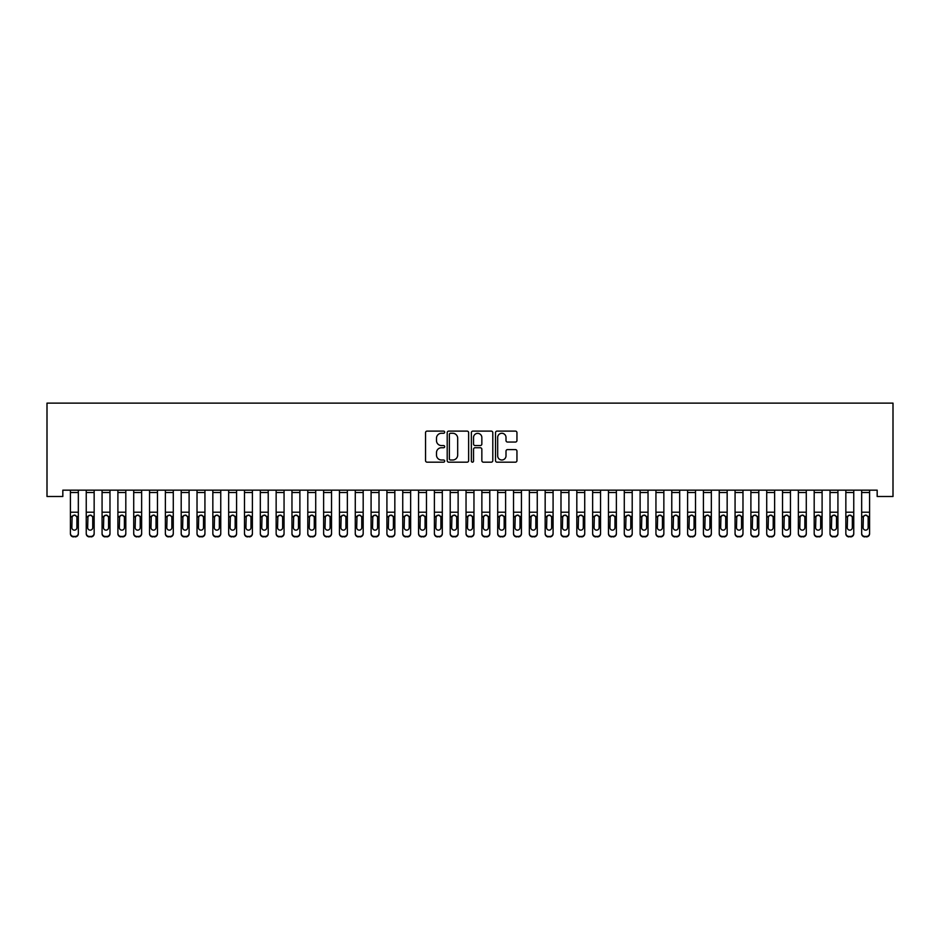 <?xml version="1.0" encoding="UTF-8"?>
<svg xmlns="http://www.w3.org/2000/svg" width="940" height="940" viewBox="0 0 940 940"><rect width="100%" height="100%" fill="white"/><g stroke="black" fill="none" stroke-linecap="round" stroke-linejoin="round"><path stroke-width="1.41" d="M444.679 432.2A1.093 1.093 0 0 0 443.598 431.108L427.089 431.108A1.551 1.551 0 0 0 425.538 432.659L425.538 460.623A1.551 1.551 0 0 0 427.089 462.174L443.598 462.174A1.093 1.093 0 0 0 444.679 461.094A1.093 1.093 0 0 0 443.598 460.001L441.459 460.001A4.97 4.97 0 0 1 436.489 455.031L436.489 452.704A4.97 4.97 0 0 1 441.459 447.734L443.598 447.734A1.093 1.093 0 0 0 444.679 446.641A1.093 1.093 0 0 0 443.598 445.56L441.459 445.56A4.97 4.97 0 0 1 436.489 440.59L436.489 438.252A4.97 4.97 0 0 1 441.459 433.281L443.598 433.281A1.093 1.093 0 0 0 444.679 432.2M515.39 442.059A1.551 1.551 0 0 0 516.953 440.507L516.953 432.659A1.551 1.551 0 0 0 515.39 431.108L497.072 431.108A1.551 1.551 0 0 0 495.509 432.659L495.509 460.623A1.551 1.551 0 0 0 497.072 462.174L515.39 462.174A1.551 1.551 0 0 0 516.953 460.623L516.953 451.141A1.551 1.551 0 0 0 515.39 449.59L507.553 449.59A1.551 1.551 0 0 0 506.002 451.141L506.002 455.841A4.16 4.16 0 0 1 501.843 460.001A4.16 4.16 0 0 1 497.683 455.841L497.683 437.441A4.16 4.16 0 0 1 501.843 433.281A4.16 4.16 0 0 1 506.002 437.441L506.002 440.507A1.551 1.551 0 0 0 507.553 442.059L515.39 442.059M877.173 490.163L62.827 490.163L62.827 496.496L47 496.496L47 403.119L893 403.119L893 496.496L877.173 496.496L877.173 490.163M468.637 432.659A1.551 1.551 0 0 0 467.086 431.108L448.756 431.108A1.551 1.551 0 0 0 447.205 432.659L447.205 460.623A1.551 1.551 0 0 0 448.756 462.174L467.086 462.174A1.551 1.551 0 0 0 468.637 460.623L468.637 432.659M472.914 431.108L491.244 431.108A1.551 1.551 0 0 1 492.795 432.659L492.795 460.623A1.551 1.551 0 0 1 491.244 462.174L483.395 462.174A1.551 1.551 0 0 1 481.844 460.623L481.844 449.285A1.551 1.551 0 0 0 480.293 447.734L475.088 447.734A1.551 1.551 0 0 0 473.537 449.285L473.537 461.094A1.093 1.093 0 0 1 472.444 462.174A1.093 1.093 0 0 1 471.363 461.094L471.363 432.659A1.551 1.551 0 0 1 472.914 431.108M450.471 433.281A1.093 1.093 0 0 0 449.379 434.374L449.379 458.908A1.093 1.093 0 0 0 450.471 460.001L452.716 460.001A4.97 4.97 0 0 0 457.686 455.031L457.686 438.252A4.97 4.97 0 0 0 452.716 433.281L450.471 433.281M481.844 437.511A4.16 4.16 0 0 0 477.685 433.363A4.16 4.16 0 0 0 473.537 437.511L473.537 443.997A1.551 1.551 0 0 0 475.088 445.56L480.293 445.56A1.551 1.551 0 0 0 481.844 443.997L481.844 437.511M70.418 490.163L70.418 533.274A3.161 3.149 -0 0 0 73.59 536.423L75.165 536.423A3.161 3.149 -0 0 0 78.337 533.274L78.337 533.732A3.161 3.149 180 0 1 75.165 536.881L75.165 536.423M76.904 527.622L76.904 517.587L76.904 527.622A2.526 2.515 180 0 1 74.377 530.137A2.526 2.515 180 0 0 76.904 527.622M71.84 528.069L71.84 527.622A2.526 2.515 180 0 0 74.377 530.137M73.062 515.414L71.84 517.353M75.694 515.414L74.377 515.049L76.633 516.424L76.904 517.587M78.337 490.163L78.337 533.732M73.59 536.423L75.165 536.881M73.59 536.881A3.161 3.149 180 0 1 70.418 533.732M70.418 516.424L72.122 516.424L71.84 527.622M72.122 516.424L74.377 515.049M86.245 516.882L86.245 533.274A3.161 3.149 -0 0 0 89.406 536.423L90.992 536.423A3.161 3.149 -0 0 0 94.153 533.274L94.153 533.732A3.161 3.149 180 0 1 90.992 536.881L90.992 536.423M92.731 527.622L92.731 517.587L92.731 527.622A2.526 2.515 180 0 1 90.205 530.137A2.526 2.515 180 0 0 92.731 527.622M87.667 528.069L87.667 527.622A2.526 2.515 180 0 0 90.205 530.137M88.877 515.414L87.667 517.353M91.521 515.414L90.205 515.049L92.449 516.424L92.731 517.587M102.072 516.882L102.072 533.274A3.161 3.149 -0 0 0 105.233 536.423L106.819 536.423A3.161 3.149 -0 0 0 109.98 533.274L109.98 533.732A3.161 3.149 180 0 1 106.819 536.881L106.819 536.423M108.558 527.622L108.558 517.587L108.558 527.622A2.526 2.515 180 0 1 106.032 530.137A2.526 2.515 180 0 0 108.558 527.622M103.494 528.069L103.494 527.622A2.526 2.515 180 0 0 106.032 530.137M104.704 515.414L103.494 517.353M107.348 515.414L106.032 515.049L108.276 516.424L108.558 517.587M94.153 490.163L94.153 533.732M86.245 490.163L86.245 533.274M89.406 536.423L90.992 536.881M89.406 536.881A3.161 3.149 180 0 1 86.245 533.732M86.245 516.424L87.949 516.424L87.667 527.622M87.949 516.424L90.205 515.049M109.98 490.163L109.98 533.732M102.072 490.163L102.072 533.274M105.233 536.423L106.819 536.881M105.233 536.881A3.161 3.149 180 0 1 102.072 533.732M102.072 516.424L103.776 516.424L103.494 527.622M103.776 516.424L106.032 515.049M117.9 516.882L117.9 533.274A3.161 3.149 -0 0 0 121.06 536.423L122.647 536.423A3.161 3.149 -0 0 0 125.807 533.274L125.807 533.732A3.161 3.149 180 0 1 122.647 536.881L122.647 536.423M124.386 527.622L124.386 517.587L124.386 527.622A2.526 2.515 180 0 1 121.848 530.137A2.526 2.515 180 0 0 124.386 527.622M119.321 528.069L119.321 527.622A2.526 2.515 180 0 0 121.848 530.137M120.532 515.414L119.321 517.353M123.175 515.414L121.848 515.049L124.104 516.424L124.386 517.587M133.715 516.882L133.715 533.274A3.161 3.149 -0 0 0 136.888 536.423L138.474 536.423A3.161 3.149 -0 0 0 141.635 533.274L141.635 533.732A3.161 3.149 180 0 1 138.474 536.881L138.474 536.423M140.213 527.622L140.213 517.587L140.213 527.622A2.526 2.515 180 0 1 137.675 530.137A2.526 2.515 180 0 0 140.213 527.622M135.149 528.069L135.149 527.622A2.526 2.515 180 0 0 137.675 530.137M136.359 515.414L135.149 517.353M139.002 515.414L137.675 515.049L139.931 516.424L140.213 517.587M125.807 490.163L125.807 533.732M117.9 490.163L117.9 533.274M121.06 536.423L122.647 536.881M121.06 536.881A3.161 3.149 180 0 1 117.9 533.732M117.9 516.424L119.603 516.424L119.321 527.622M119.603 516.424L121.848 515.049M141.635 490.163L141.635 533.732M133.715 490.163L133.715 533.274M136.888 536.423L138.474 536.881M136.888 536.881A3.161 3.149 180 0 1 133.715 533.732M133.715 516.424L135.431 516.424L135.149 527.622M135.431 516.424L137.675 515.049M149.542 516.882L149.542 533.274A3.161 3.149 -0 0 0 152.715 536.423L154.289 536.423A3.161 3.149 -0 0 0 157.462 533.274L157.462 533.732A3.161 3.149 180 0 1 154.289 536.881L154.289 536.423M156.028 527.622L156.028 517.587L156.028 527.622A2.526 2.515 180 0 1 153.502 530.137A2.526 2.515 180 0 0 156.028 527.622M150.964 528.069L150.964 527.622A2.526 2.515 180 0 0 153.502 530.137M152.186 515.414L150.964 517.353M154.818 515.414L153.502 515.049L155.758 516.424L156.028 517.587M157.462 490.163L157.462 533.732M149.542 490.163L149.542 533.274M152.715 536.423L154.289 536.881M152.715 536.881A3.161 3.149 180 0 1 149.542 533.732M149.542 516.424L151.246 516.424L150.964 527.622M151.246 516.424L153.502 515.049M165.37 516.882L165.37 533.274A3.161 3.149 -0 0 0 168.53 536.423L170.117 536.423A3.161 3.149 -0 0 0 173.277 533.274L173.277 533.732A3.161 3.149 180 0 1 170.117 536.881L170.117 536.423M171.856 527.622L171.856 517.587L171.856 527.622A2.526 2.515 180 0 1 169.329 530.137A2.526 2.515 180 0 0 171.856 527.622M166.791 528.069L166.791 527.622A2.526 2.515 180 0 0 169.329 530.137M168.001 515.414L166.791 517.353M170.645 515.414L169.329 515.049L171.574 516.424L171.856 517.587M173.277 490.163L173.277 533.732M165.37 490.163L165.37 533.274M168.53 536.423L170.117 536.881M168.53 536.881A3.161 3.149 180 0 1 165.37 533.732M165.37 516.424L167.073 516.424L166.791 527.622M167.073 516.424L169.329 515.049M181.197 516.882L181.197 533.274A3.161 3.149 -0 0 0 184.358 536.423L185.944 536.423A3.161 3.149 -0 0 0 189.105 533.274L189.105 533.732A3.161 3.149 180 0 1 185.944 536.881L185.944 536.423M187.683 527.622L187.683 517.587L187.683 527.622A2.526 2.515 180 0 1 185.157 530.137A2.526 2.515 180 0 0 187.683 527.622M182.618 528.069L182.618 527.622A2.526 2.515 180 0 0 185.157 530.137M183.829 515.414L182.618 517.353M186.472 515.414L185.157 515.049L187.401 516.424L187.683 517.587M189.105 490.163L189.105 533.732M181.197 490.163L181.197 533.274M184.358 536.423L185.944 536.881M184.358 536.881A3.161 3.149 180 0 1 181.197 533.732M181.197 516.424L182.9 516.424L182.618 527.622M182.9 516.424L185.157 515.049M197.024 516.882L197.024 533.274A3.161 3.149 -0 0 0 200.185 536.423L201.771 536.423A3.161 3.149 -0 0 0 204.932 533.274L204.932 533.732A3.161 3.149 180 0 1 201.771 536.881L201.771 536.423M203.51 527.622L203.51 517.587L203.51 527.622A2.526 2.515 180 0 1 200.972 530.137A2.526 2.515 180 0 0 203.51 527.622M198.446 528.069L198.446 527.622A2.526 2.515 180 0 0 200.972 530.137M199.656 515.414L198.446 517.353M202.3 515.414L200.972 515.049L203.228 516.424L203.51 517.587M204.932 490.163L204.932 533.732M197.024 490.163L197.024 533.274M200.185 536.423L201.771 536.881M200.185 536.881A3.161 3.149 180 0 1 197.024 533.732M197.024 516.424L198.728 516.424L198.446 527.622M198.728 516.424L200.972 515.049M212.839 516.882L212.839 533.274A3.161 3.149 -0 0 0 216.012 536.423L217.598 536.423A3.161 3.149 -0 0 0 220.759 533.274L220.759 533.732A3.161 3.149 180 0 1 217.598 536.881L217.598 536.423M219.337 527.622L219.337 517.587L219.337 527.622A2.526 2.515 180 0 1 216.799 530.137A2.526 2.515 180 0 0 219.337 527.622M214.273 528.069L214.273 527.622A2.526 2.515 180 0 0 216.799 530.137M215.483 515.414L214.273 517.353M218.127 515.414L216.799 515.049L219.055 516.424L219.337 517.587M220.759 490.163L220.759 533.732M212.839 490.163L212.839 533.274M216.012 536.423L217.598 536.881M216.012 536.881A3.161 3.149 180 0 1 212.839 533.732M212.839 516.424L214.555 516.424L214.273 527.622M214.555 516.424L216.799 515.049M228.667 516.882L228.667 533.274A3.161 3.149 -0 0 0 231.839 536.423L233.414 536.423A3.161 3.149 -0 0 0 236.586 533.274L236.586 533.732A3.161 3.149 180 0 1 233.414 536.881L233.414 536.423M235.153 527.622L235.153 517.587L235.153 527.622A2.526 2.515 180 0 1 232.626 530.137A2.526 2.515 180 0 0 235.153 527.622M230.089 528.069L230.089 527.622A2.526 2.515 180 0 0 232.626 530.137M231.311 515.414L230.089 517.353M233.942 515.414L232.626 515.049L234.883 516.424L235.153 517.587M236.586 490.163L236.586 533.732M228.667 490.163L228.667 533.274M231.839 536.423L233.414 536.881M231.839 536.881A3.161 3.149 180 0 1 228.667 533.732M228.667 516.424L230.371 516.424L230.089 527.622M230.371 516.424L232.626 515.049M244.494 516.882L244.494 533.274A3.161 3.149 -0 0 0 247.655 536.423L249.241 536.423A3.161 3.149 -0 0 0 252.402 533.274L252.402 533.732A3.161 3.149 180 0 1 249.241 536.881L249.241 536.423M250.98 527.622L250.98 517.587L250.98 527.622A2.526 2.515 180 0 1 248.454 530.137A2.526 2.515 180 0 0 250.98 527.622M245.916 528.069L245.916 527.622A2.526 2.515 180 0 0 248.454 530.137M247.126 515.414L245.916 517.353M249.77 515.414L248.454 515.049L250.698 516.424L250.98 517.587M252.402 490.163L252.402 533.732M244.494 490.163L244.494 533.274M247.655 536.423L249.241 536.881M247.655 536.881A3.161 3.149 180 0 1 244.494 533.732M244.494 516.424L246.198 516.424L245.916 527.622M246.198 516.424L248.454 515.049M260.321 516.882L260.321 533.274A3.161 3.149 -0 0 0 263.482 536.423L265.068 536.423A3.161 3.149 -0 0 0 268.229 533.274L268.229 533.732A3.161 3.149 180 0 1 265.068 536.881L265.068 536.423M266.807 527.622L266.807 517.587L266.807 527.622A2.526 2.515 180 0 1 264.281 530.137A2.526 2.515 180 0 0 266.807 527.622M261.743 528.069L261.743 527.622A2.526 2.515 180 0 0 264.281 530.137M262.953 515.414L261.743 517.353M265.597 515.414L264.281 515.049L266.525 516.424L266.807 517.587M268.229 490.163L268.229 533.732M260.321 490.163L260.321 533.274M263.482 536.423L265.068 536.881M263.482 536.881A3.161 3.149 180 0 1 260.321 533.732M260.321 516.424L262.025 516.424L261.743 527.622M262.025 516.424L264.281 515.049M276.149 516.882L276.149 533.274A3.161 3.149 -0 0 0 279.309 536.423L280.896 536.423A3.161 3.149 -0 0 0 284.056 533.274L284.056 533.732A3.161 3.149 180 0 1 280.896 536.881L280.896 536.423M282.635 527.622L282.635 517.587L282.635 527.622A2.526 2.515 180 0 1 280.096 530.137A2.526 2.515 180 0 0 282.635 527.622M277.57 528.069L277.57 527.622A2.526 2.515 180 0 0 280.096 530.137M278.781 515.414L277.57 517.353M281.424 515.414L280.096 515.049L282.353 516.424L282.635 517.587M284.056 490.163L284.056 533.732M276.149 490.163L276.149 533.274M279.309 536.423L280.896 536.881M279.309 536.881A3.161 3.149 180 0 1 276.149 533.732M276.149 516.424L277.852 516.424L277.57 527.622M277.852 516.424L280.096 515.049M291.964 516.882L291.964 533.274A3.161 3.149 -0 0 0 295.137 536.423L296.723 536.423A3.161 3.149 -0 0 0 299.884 533.274L299.884 533.732A3.161 3.149 180 0 1 296.723 536.881L296.723 536.423M298.462 527.622L298.462 517.587L298.462 527.622A2.526 2.515 180 0 1 295.924 530.137A2.526 2.515 180 0 0 298.462 527.622M293.397 528.069L293.397 527.622A2.526 2.515 180 0 0 295.924 530.137M294.608 515.414L293.397 517.353M297.252 515.414L295.924 515.049L298.18 516.424L298.462 517.587M299.884 490.163L299.884 533.732M291.964 490.163L291.964 533.274M295.137 536.423L296.723 536.881M295.137 536.881A3.161 3.149 180 0 1 291.964 533.732M291.964 516.424L293.68 516.424L293.397 527.622M293.68 516.424L295.924 515.049M307.791 516.882L307.791 533.274A3.161 3.149 -0 0 0 310.964 536.423L312.538 536.423A3.161 3.149 -0 0 0 315.711 533.274L315.711 533.732A3.161 3.149 180 0 1 312.538 536.881L312.538 536.423M314.277 527.622L314.277 517.587L314.277 527.622A2.526 2.515 180 0 1 311.751 530.137A2.526 2.515 180 0 0 314.277 527.622M309.213 528.069L309.213 527.622A2.526 2.515 180 0 0 311.751 530.137M310.435 515.414L309.213 517.353M313.067 515.414L311.751 515.049L314.007 516.424L314.277 517.587M315.711 490.163L315.711 533.732M307.791 490.163L307.791 533.274M310.964 536.423L312.538 536.881M310.964 536.881A3.161 3.149 180 0 1 307.791 533.732M307.791 516.424L309.495 516.424L309.213 527.622M309.495 516.424L311.751 515.049M323.619 516.882L323.619 533.274A3.161 3.149 -0 0 0 326.779 536.423L328.365 536.423A3.161 3.149 -0 0 0 331.526 533.274L331.526 533.732A3.161 3.149 180 0 1 328.365 536.881L328.365 536.423M330.105 527.622L330.105 517.587L330.105 527.622A2.526 2.515 180 0 1 327.578 530.137A2.526 2.515 180 0 0 330.105 527.622M325.04 528.069L325.04 527.622A2.526 2.515 180 0 0 327.578 530.137M326.251 515.414L325.04 517.353M328.894 515.414L327.578 515.049L329.822 516.424L330.105 517.587M331.526 490.163L331.526 533.732M323.619 490.163L323.619 533.274M326.779 536.423L328.365 536.881M326.779 536.881A3.161 3.149 180 0 1 323.619 533.732M323.619 516.424L325.322 516.424L325.04 527.622M325.322 516.424L327.578 515.049M339.446 516.882L339.446 533.274A3.161 3.149 -0 0 0 342.606 536.423L344.193 536.423A3.161 3.149 -0 0 0 347.353 533.274L347.353 533.732A3.161 3.149 180 0 1 344.193 536.881L344.193 536.423M345.932 527.622L345.932 517.587L345.932 527.622A2.526 2.515 180 0 1 343.406 530.137A2.526 2.515 180 0 0 345.932 527.622M340.868 528.069L340.868 527.622A2.526 2.515 180 0 0 343.406 530.137M342.078 515.414L340.868 517.353M344.721 515.414L343.406 515.049L345.65 516.424L345.932 517.587M347.353 490.163L347.353 533.732M339.446 490.163L339.446 533.274M342.606 536.423L344.193 536.881M342.606 536.881A3.161 3.149 180 0 1 339.446 533.732M339.446 516.424L341.149 516.424L340.868 527.622M341.149 516.424L343.406 515.049M355.273 516.882L355.273 533.274A3.161 3.149 -0 0 0 358.434 536.423L360.02 536.423A3.161 3.149 -0 0 0 363.181 533.274L363.181 533.732A3.161 3.149 180 0 1 360.02 536.881L360.02 536.423M361.759 527.622L361.759 517.587L361.759 527.622A2.526 2.515 180 0 1 359.221 530.137A2.526 2.515 180 0 0 361.759 527.622M356.695 528.069L356.695 527.622A2.526 2.515 180 0 0 359.221 530.137M357.905 515.414L356.695 517.353M360.549 515.414L359.221 515.049L361.477 516.424L361.759 517.587M363.181 490.163L363.181 533.732M355.273 490.163L355.273 533.274M358.434 536.423L360.02 536.881M358.434 536.881A3.161 3.149 180 0 1 355.273 533.732M355.273 516.424L356.977 516.424L356.695 527.622M356.977 516.424L359.221 515.049M371.089 516.882L371.089 533.274A3.161 3.149 -0 0 0 374.261 536.423L375.847 536.423A3.161 3.149 -0 0 0 379.008 533.274L379.008 533.732A3.161 3.149 180 0 1 375.847 536.881L375.847 536.423M377.586 527.622L377.586 517.587L377.586 527.622A2.526 2.515 180 0 1 375.048 530.137A2.526 2.515 180 0 0 377.586 527.622M372.522 528.069L372.522 527.622A2.526 2.515 180 0 0 375.048 530.137M373.732 515.414L372.522 517.353M376.376 515.414L375.048 515.049L377.304 516.424L377.586 517.587M379.008 490.163L379.008 533.732M371.089 490.163L371.089 533.274M374.261 536.423L375.847 536.881M374.261 536.881A3.161 3.149 180 0 1 371.089 533.732M371.089 516.424L372.804 516.424L372.522 527.622M372.804 516.424L375.048 515.049M386.916 516.882L386.916 533.274A3.161 3.149 -0 0 0 390.088 536.423L391.663 536.423A3.161 3.149 -0 0 0 394.835 533.274L394.835 533.732A3.161 3.149 180 0 1 391.663 536.881L391.663 536.423M393.402 527.622L393.402 517.587L393.402 527.622A2.526 2.515 180 0 1 390.876 530.137A2.526 2.515 180 0 0 393.402 527.622M388.349 528.069L388.349 527.622A2.526 2.515 180 0 0 390.876 530.137M389.56 515.414L388.349 517.353M392.191 515.414L390.876 515.049L393.132 516.424L393.402 517.587M394.835 490.163L394.835 533.732M386.916 490.163L386.916 533.274M390.088 536.423L391.663 536.881M390.088 536.881A3.161 3.149 180 0 1 386.916 533.732M386.916 516.424L388.62 516.424L388.349 527.622M388.62 516.424L390.876 515.049M402.743 516.882L402.743 533.274A3.161 3.149 -0 0 0 405.904 536.423L407.49 536.423A3.161 3.149 -0 0 0 410.651 533.274L410.651 533.732A3.161 3.149 180 0 1 407.49 536.881L407.49 536.423M409.229 527.622L409.229 517.587L409.229 527.622A2.526 2.515 180 0 1 406.703 530.137A2.526 2.515 180 0 0 409.229 527.622M404.165 528.069L404.165 527.622A2.526 2.515 180 0 0 406.703 530.137M405.375 515.414L404.165 517.353M408.019 515.414L406.703 515.049L408.947 516.424L409.229 517.587M410.651 490.163L410.651 533.732M402.743 490.163L402.743 533.274M405.904 536.423L407.49 536.881M405.904 536.881A3.161 3.149 180 0 1 402.743 533.732M402.743 516.424L404.447 516.424L404.165 527.622M404.447 516.424L406.703 515.049M418.57 516.882L418.57 533.274A3.161 3.149 -0 0 0 421.731 536.423L423.317 536.423A3.161 3.149 -0 0 0 426.478 533.274L426.478 533.732A3.161 3.149 180 0 1 423.317 536.881L423.317 536.423M425.056 527.622L425.056 517.587L425.056 527.622A2.526 2.515 180 0 1 422.53 530.137A2.526 2.515 180 0 0 425.056 527.622M419.992 528.069L419.992 527.622A2.526 2.515 180 0 0 422.53 530.137M421.202 515.414L419.992 517.353M423.846 515.414L422.53 515.049L424.774 516.424L425.056 517.587M426.478 490.163L426.478 533.732M418.57 490.163L418.57 533.274M421.731 536.423L423.317 536.881M421.731 536.881A3.161 3.149 180 0 1 418.57 533.732M418.57 516.424L420.274 516.424L419.992 527.622M420.274 516.424L422.53 515.049M434.397 516.882L434.397 533.274A3.161 3.149 -0 0 0 437.558 536.423L439.145 536.423A3.161 3.149 -0 0 0 442.305 533.274L442.305 533.732A3.161 3.149 180 0 1 439.145 536.881L439.145 536.423M440.884 527.622L440.884 517.587L440.884 527.622A2.526 2.515 180 0 1 438.346 530.137A2.526 2.515 180 0 0 440.884 527.622M435.819 528.069L435.819 527.622A2.526 2.515 180 0 0 438.346 530.137M437.03 515.414L435.819 517.353M439.673 515.414L438.346 515.049L440.602 516.424L440.884 517.587M450.213 516.882L450.213 533.274A3.161 3.149 -0 0 0 453.386 536.423L454.972 536.423A3.161 3.149 -0 0 0 458.132 533.274L458.132 533.732A3.161 3.149 180 0 1 454.972 536.881L454.972 536.423M456.711 527.622L456.711 517.587L456.711 527.622A2.526 2.515 180 0 1 454.173 530.137A2.526 2.515 180 0 0 456.711 527.622M451.647 528.069L451.647 527.622A2.526 2.515 180 0 0 454.173 530.137M452.857 515.414L451.647 517.353M455.501 515.414L454.173 515.049L456.429 516.424L456.711 517.587M466.04 516.882L466.04 533.274A3.161 3.149 -0 0 0 469.213 536.423L470.787 536.423A3.161 3.149 -0 0 0 473.96 533.274L473.96 533.732A3.161 3.149 180 0 1 470.787 536.881L470.787 536.423M472.526 527.622L472.526 517.587L472.526 527.622A2.526 2.515 180 0 1 470 530.137A2.526 2.515 180 0 0 472.526 527.622M467.474 528.069L467.474 527.622A2.526 2.515 180 0 0 470 530.137M468.684 515.414L467.474 517.353M471.316 515.414L470 515.049L472.256 516.424L472.526 517.587M481.868 516.882L481.868 533.274A3.161 3.149 -0 0 0 485.028 536.423L486.615 536.423A3.161 3.149 -0 0 0 489.787 533.274L489.787 533.732A3.161 3.149 180 0 1 486.615 536.881L486.615 536.423M488.353 527.622L488.353 517.587L488.353 527.622A2.526 2.515 180 0 1 485.827 530.137A2.526 2.515 180 0 0 488.353 527.622M483.289 528.069L483.289 527.622A2.526 2.515 180 0 0 485.827 530.137M484.5 515.414L483.289 517.353M487.143 515.414L485.827 515.049L488.072 516.424L488.353 517.587M497.695 516.882L497.695 533.274A3.161 3.149 -0 0 0 500.856 536.423L502.442 536.423A3.161 3.149 -0 0 0 505.603 533.274L505.603 533.732A3.161 3.149 180 0 1 502.442 536.881L502.442 536.423M504.181 527.622L504.181 517.587L504.181 527.622A2.526 2.515 180 0 1 501.655 530.137A2.526 2.515 180 0 0 504.181 527.622M499.116 528.069L499.116 527.622A2.526 2.515 180 0 0 501.655 530.137M500.327 515.414L499.116 517.353M502.971 515.414L501.655 515.049L503.899 516.424L504.181 517.587M513.522 516.882L513.522 533.274A3.161 3.149 -0 0 0 516.683 536.423L518.269 536.423A3.161 3.149 -0 0 0 521.43 533.274L521.43 533.732A3.161 3.149 180 0 1 518.269 536.881L518.269 536.423M520.008 527.622L520.008 517.587L520.008 527.622A2.526 2.515 180 0 1 517.47 530.137A2.526 2.515 180 0 0 520.008 527.622M514.944 528.069L514.944 527.622A2.526 2.515 180 0 0 517.47 530.137M516.154 515.414L514.944 517.353M518.798 515.414L517.47 515.049L519.726 516.424L520.008 517.587M529.349 516.882L529.349 533.274A3.161 3.149 -0 0 0 532.51 536.423L534.096 536.423A3.161 3.149 -0 0 0 537.257 533.274L537.257 533.732A3.161 3.149 180 0 1 534.096 536.881L534.096 536.423M535.835 527.622L535.835 517.587L535.835 527.622A2.526 2.515 180 0 1 533.297 530.137A2.526 2.515 180 0 0 535.835 527.622M530.771 528.069L530.771 527.622A2.526 2.515 180 0 0 533.297 530.137M531.981 515.414L530.771 517.353M534.625 515.414L533.297 515.049L535.553 516.424L535.835 517.587M545.165 516.882L545.165 533.274A3.161 3.149 -0 0 0 548.337 536.423L549.912 536.423A3.161 3.149 -0 0 0 553.084 533.274L553.084 533.732A3.161 3.149 180 0 1 549.912 536.881L549.912 536.423M551.651 527.622L551.651 517.587L551.651 527.622A2.526 2.515 180 0 1 549.125 530.137A2.526 2.515 180 0 0 551.651 527.622M546.598 528.069L546.598 527.622A2.526 2.515 180 0 0 549.125 530.137M547.809 515.414L546.598 517.353M550.441 515.414L549.125 515.049L551.38 516.424L551.651 517.587M560.992 516.882L560.992 533.274A3.161 3.149 -0 0 0 564.153 536.423L565.739 536.423A3.161 3.149 -0 0 0 568.912 533.274L568.912 533.732A3.161 3.149 180 0 1 565.739 536.881L565.739 536.423M567.478 527.622L567.478 517.587L567.478 527.622A2.526 2.515 180 0 1 564.952 530.137A2.526 2.515 180 0 0 567.478 527.622M562.414 528.069L562.414 527.622A2.526 2.515 180 0 0 564.952 530.137M563.624 515.414L562.414 517.353M566.268 515.414L564.952 515.049L567.196 516.424L567.478 517.587M576.819 516.882L576.819 533.274A3.161 3.149 -0 0 0 579.98 536.423L581.566 536.423A3.161 3.149 -0 0 0 584.727 533.274L584.727 533.732A3.161 3.149 180 0 1 581.566 536.881L581.566 536.423M583.305 527.622L583.305 517.587L583.305 527.622A2.526 2.515 180 0 1 580.779 530.137A2.526 2.515 180 0 0 583.305 527.622M578.241 528.069L578.241 527.622A2.526 2.515 180 0 0 580.779 530.137M579.451 515.414L578.241 517.353M582.095 515.414L580.779 515.049L583.023 516.424L583.305 517.587M592.647 516.882L592.647 533.274A3.161 3.149 -0 0 0 595.807 536.423L597.394 536.423A3.161 3.149 -0 0 0 600.554 533.274L600.554 533.732A3.161 3.149 180 0 1 597.394 536.881L597.394 536.423M599.133 527.622L599.133 517.587L599.133 527.622A2.526 2.515 180 0 1 596.595 530.137A2.526 2.515 180 0 0 599.133 527.622M594.068 528.069L594.068 527.622A2.526 2.515 180 0 0 596.595 530.137M595.279 515.414L594.068 517.353M597.922 515.414L596.595 515.049L598.851 516.424L599.133 517.587M608.474 516.882L608.474 533.274A3.161 3.149 -0 0 0 611.635 536.423L613.221 536.423A3.161 3.149 -0 0 0 616.382 533.274L616.382 533.732A3.161 3.149 180 0 1 613.221 536.881L613.221 536.423M614.96 527.622L614.96 517.587L614.96 527.622A2.526 2.515 180 0 1 612.422 530.137A2.526 2.515 180 0 0 614.96 527.622M609.895 528.069L609.895 527.622A2.526 2.515 180 0 0 612.422 530.137M611.106 515.414L609.895 517.353M613.75 515.414L612.422 515.049L614.678 516.424L614.96 517.587M624.289 516.882L624.289 533.274A3.161 3.149 -0 0 0 627.462 536.423L629.036 536.423A3.161 3.149 -0 0 0 632.209 533.274L632.209 533.732A3.161 3.149 180 0 1 629.036 536.881L629.036 536.423M630.787 527.622L630.787 517.587L630.787 527.622A2.526 2.515 180 0 1 628.249 530.137A2.526 2.515 180 0 0 630.787 527.622M625.723 528.069L625.723 527.622A2.526 2.515 180 0 0 628.249 530.137M626.933 515.414L625.723 517.353M629.565 515.414L628.249 515.049L630.505 516.424L630.787 517.587M640.116 516.882L640.116 533.274A3.161 3.149 -0 0 0 643.277 536.423L644.864 536.423A3.161 3.149 -0 0 0 648.036 533.274L648.036 533.732A3.161 3.149 180 0 1 644.864 536.881L644.864 536.423M646.602 527.622L646.602 517.587L646.602 527.622A2.526 2.515 180 0 1 644.076 530.137A2.526 2.515 180 0 0 646.602 527.622M641.538 528.069L641.538 527.622A2.526 2.515 180 0 0 644.076 530.137M642.749 515.414L641.538 517.353M645.392 515.414L644.076 515.049L646.32 516.424L646.602 517.587M655.944 516.882L655.944 533.274A3.161 3.149 -0 0 0 659.105 536.423L660.691 536.423A3.161 3.149 -0 0 0 663.852 533.274L663.852 533.732A3.161 3.149 180 0 1 660.691 536.881L660.691 536.423M662.43 527.622L662.43 517.587L662.43 527.622A2.526 2.515 180 0 1 659.904 530.137A2.526 2.515 180 0 0 662.43 527.622M657.366 528.069L657.366 527.622A2.526 2.515 180 0 0 659.904 530.137M658.576 515.414L657.366 517.353M661.22 515.414L659.904 515.049L662.148 516.424L662.43 517.587M671.771 516.882L671.771 533.274A3.161 3.149 -0 0 0 674.932 536.423L676.518 536.423A3.161 3.149 -0 0 0 679.679 533.274L679.679 533.732A3.161 3.149 180 0 1 676.518 536.881L676.518 536.423M678.257 527.622L678.257 517.587L678.257 527.622A2.526 2.515 180 0 1 675.719 530.137A2.526 2.515 180 0 0 678.257 527.622M673.193 528.069L673.193 527.622A2.526 2.515 180 0 0 675.719 530.137M674.403 515.414L673.193 517.353M677.047 515.414L675.719 515.049L677.975 516.424L678.257 517.587M687.598 516.882L687.598 533.274A3.161 3.149 -0 0 0 690.759 536.423L692.345 536.423A3.161 3.149 -0 0 0 695.506 533.274L695.506 533.732A3.161 3.149 180 0 1 692.345 536.881L692.345 536.423M694.084 527.622L694.084 517.587L694.084 527.622A2.526 2.515 180 0 1 691.546 530.137A2.526 2.515 180 0 0 694.084 527.622M689.02 528.069L689.02 527.622A2.526 2.515 180 0 0 691.546 530.137M690.23 515.414L689.02 517.353M692.874 515.414L691.546 515.049L693.802 516.424L694.084 517.587M703.414 516.882L703.414 533.274A3.161 3.149 -0 0 0 706.586 536.423L708.161 536.423A3.161 3.149 -0 0 0 711.333 533.274L711.333 533.732A3.161 3.149 180 0 1 708.161 536.881L708.161 536.423M709.911 527.622L709.911 517.587L709.911 527.622A2.526 2.515 180 0 1 707.374 530.137A2.526 2.515 180 0 0 709.911 527.622M704.847 528.069L704.847 527.622A2.526 2.515 180 0 0 707.374 530.137M706.058 515.414L704.847 517.353M708.69 515.414L707.374 515.049L709.63 516.424L709.911 517.587M719.241 516.882L719.241 533.274A3.161 3.149 -0 0 0 722.402 536.423L723.988 536.423A3.161 3.149 -0 0 0 727.161 533.274L727.161 533.732A3.161 3.149 180 0 1 723.988 536.881L723.988 536.423M725.727 527.622L725.727 517.587L725.727 527.622A2.526 2.515 180 0 1 723.201 530.137A2.526 2.515 180 0 0 725.727 527.622M720.663 528.069L720.663 527.622A2.526 2.515 180 0 0 723.201 530.137M721.873 515.414L720.663 517.353M724.517 515.414L723.201 515.049L725.445 516.424L725.727 517.587M735.068 516.882L735.068 533.274A3.161 3.149 -0 0 0 738.229 536.423L739.815 536.423A3.161 3.149 -0 0 0 742.976 533.274L742.976 533.732A3.161 3.149 180 0 1 739.815 536.881L739.815 536.423M741.554 527.622L741.554 517.587L741.554 527.622A2.526 2.515 180 0 1 739.028 530.137A2.526 2.515 180 0 0 741.554 527.622M736.49 528.069L736.49 527.622A2.526 2.515 180 0 0 739.028 530.137M737.7 515.414L736.49 517.353M740.344 515.414L739.028 515.049L741.272 516.424L741.554 517.587M750.895 516.882L750.895 533.274A3.161 3.149 -0 0 0 754.056 536.423L755.643 536.423A3.161 3.149 -0 0 0 758.803 533.274L758.803 533.732A3.161 3.149 180 0 1 755.643 536.881L755.643 536.423M757.382 527.622L757.382 517.587L757.382 527.622A2.526 2.515 180 0 1 754.843 530.137A2.526 2.515 180 0 0 757.382 527.622M752.317 528.069L752.317 527.622A2.526 2.515 180 0 0 754.843 530.137M753.528 515.414L752.317 517.353M756.171 515.414L754.843 515.049L757.1 516.424L757.382 517.587M766.723 516.882L766.723 533.274A3.161 3.149 -0 0 0 769.884 536.423L771.47 536.423A3.161 3.149 -0 0 0 774.63 533.274L774.63 533.732A3.161 3.149 180 0 1 771.47 536.881L771.47 536.423M773.209 527.622L773.209 517.587L773.209 527.622A2.526 2.515 180 0 1 770.671 530.137A2.526 2.515 180 0 0 773.209 527.622M768.144 528.069L768.144 527.622A2.526 2.515 180 0 0 770.671 530.137M769.355 515.414L768.144 517.353M771.999 515.414L770.671 515.049L772.927 516.424L773.209 517.587M782.538 516.882L782.538 533.274A3.161 3.149 -0 0 0 785.711 536.423L787.285 536.423A3.161 3.149 -0 0 0 790.458 533.274L790.458 533.732A3.161 3.149 180 0 1 787.285 536.881L787.285 536.423M789.036 527.622L789.036 517.587L789.036 527.622A2.526 2.515 180 0 1 786.498 530.137A2.526 2.515 180 0 0 789.036 527.622M783.972 528.069L783.972 527.622A2.526 2.515 180 0 0 786.498 530.137M785.182 515.414L783.972 517.353M787.814 515.414L786.498 515.049L788.754 516.424L789.036 517.587M798.366 516.882L798.366 533.274A3.161 3.149 -0 0 0 801.526 536.423L803.113 536.423A3.161 3.149 -0 0 0 806.285 533.274L806.285 533.732A3.161 3.149 180 0 1 803.113 536.881L803.113 536.423M804.852 527.622L804.852 517.587L804.852 527.622A2.526 2.515 180 0 1 802.325 530.137A2.526 2.515 180 0 0 804.852 527.622M799.787 528.069L799.787 527.622A2.526 2.515 180 0 0 802.325 530.137M800.998 515.414L799.787 517.353M803.641 515.414L802.325 515.049L804.57 516.424L804.852 517.587M814.193 516.882L814.193 533.274A3.161 3.149 -0 0 0 817.354 536.423L818.94 536.423A3.161 3.149 -0 0 0 822.101 533.274L822.101 533.732A3.161 3.149 180 0 1 818.94 536.881L818.94 536.423M820.679 527.622L820.679 517.587L820.679 527.622A2.526 2.515 180 0 1 818.153 530.137A2.526 2.515 180 0 0 820.679 527.622M815.615 528.069L815.615 527.622A2.526 2.515 180 0 0 818.153 530.137M816.825 515.414L815.615 517.353M819.468 515.414L818.153 515.049L820.397 516.424L820.679 517.587M830.02 516.882L830.02 533.274A3.161 3.149 -0 0 0 833.181 536.423L834.767 536.423A3.161 3.149 -0 0 0 837.928 533.274L837.928 533.732A3.161 3.149 180 0 1 834.767 536.881L834.767 536.423M836.506 527.622L836.506 517.587L836.506 527.622A2.526 2.515 180 0 1 833.968 530.137A2.526 2.515 180 0 0 836.506 527.622M831.442 528.069L831.442 527.622A2.526 2.515 180 0 0 833.968 530.137M832.652 515.414L831.442 517.353M835.296 515.414L833.968 515.049L836.224 516.424L836.506 517.587M442.305 490.163L442.305 533.732M434.397 490.163L434.397 533.274M437.558 536.423L439.145 536.881M437.558 536.881A3.161 3.149 180 0 1 434.397 533.732M434.397 516.424L436.101 516.424L435.819 527.622M436.101 516.424L438.346 515.049M458.132 490.163L458.132 533.732M450.213 490.163L450.213 533.274M453.386 536.423L454.972 536.881M453.386 536.881A3.161 3.149 180 0 1 450.213 533.732M450.213 516.424L451.929 516.424L451.647 527.622M451.929 516.424L454.173 515.049M473.96 490.163L473.96 533.732M466.04 490.163L466.04 533.274M469.213 536.423L470.787 536.881M469.213 536.881A3.161 3.149 180 0 1 466.04 533.732M466.04 516.424L467.744 516.424L467.474 527.622M467.744 516.424L470 515.049M489.787 490.163L489.787 533.732M481.868 490.163L481.868 533.274M485.028 536.423L486.615 536.881M485.028 536.881A3.161 3.149 180 0 1 481.868 533.732M481.868 516.424L483.571 516.424L483.289 527.622M483.571 516.424L485.827 515.049M505.603 490.163L505.603 533.732M497.695 490.163L497.695 533.274M500.856 536.423L502.442 536.881M500.856 536.881A3.161 3.149 180 0 1 497.695 533.732M497.695 516.424L499.399 516.424L499.116 527.622M499.399 516.424L501.655 515.049M521.43 490.163L521.43 533.732M513.522 490.163L513.522 533.274M516.683 536.423L518.269 536.881M516.683 536.881A3.161 3.149 180 0 1 513.522 533.732M513.522 516.424L515.226 516.424L514.944 527.622M515.226 516.424L517.47 515.049M537.257 490.163L537.257 533.732M529.349 490.163L529.349 533.274M532.51 536.423L534.096 536.881M532.51 536.881A3.161 3.149 180 0 1 529.349 533.732M529.349 516.424L531.053 516.424L530.771 527.622M531.053 516.424L533.297 515.049M553.084 490.163L553.084 533.732M545.165 490.163L545.165 533.274M548.337 536.423L549.912 536.881M548.337 536.881A3.161 3.149 180 0 1 545.165 533.732M545.165 516.424L546.869 516.424L546.598 527.622M546.869 516.424L549.125 515.049M568.912 490.163L568.912 533.732M560.992 490.163L560.992 533.274M564.153 536.423L565.739 536.881M564.153 536.881A3.161 3.149 180 0 1 560.992 533.732M560.992 516.424L562.696 516.424L562.414 527.622M562.696 516.424L564.952 515.049M584.727 490.163L584.727 533.732M576.819 490.163L576.819 533.274M579.98 536.423L581.566 536.881M579.98 536.881A3.161 3.149 180 0 1 576.819 533.732M576.819 516.424L578.523 516.424L578.241 527.622M578.523 516.424L580.779 515.049M600.554 490.163L600.554 533.732M592.647 490.163L592.647 533.274M595.807 536.423L597.394 536.881M595.807 536.881A3.161 3.149 180 0 1 592.647 533.732M592.647 516.424L594.35 516.424L594.068 527.622M594.35 516.424L596.595 515.049M616.382 490.163L616.382 533.732M608.474 490.163L608.474 533.274M611.635 536.423L613.221 536.881M611.635 536.881A3.161 3.149 180 0 1 608.474 533.732M608.474 516.424L610.178 516.424L609.895 527.622M610.178 516.424L612.422 515.049M632.209 490.163L632.209 533.732M624.289 490.163L624.289 533.274M627.462 536.423L629.036 536.881M627.462 536.881A3.161 3.149 180 0 1 624.289 533.732M624.289 516.424L625.993 516.424L625.723 527.622M625.993 516.424L628.249 515.049M648.036 490.163L648.036 533.732M640.116 490.163L640.116 533.274M643.277 536.423L644.864 536.881M643.277 536.881A3.161 3.149 180 0 1 640.116 533.732M640.116 516.424L641.82 516.424L641.538 527.622M641.82 516.424L644.076 515.049M663.852 490.163L663.852 533.732M655.944 490.163L655.944 533.274M659.105 536.423L660.691 536.881M659.105 536.881A3.161 3.149 180 0 1 655.944 533.732M655.944 516.424L657.648 516.424L657.366 527.622M657.648 516.424L659.904 515.049M679.679 490.163L679.679 533.732M671.771 490.163L671.771 533.274M674.932 536.423L676.518 536.881M674.932 536.881A3.161 3.149 180 0 1 671.771 533.732M671.771 516.424L673.475 516.424L673.193 527.622M673.475 516.424L675.719 515.049M695.506 490.163L695.506 533.732M687.598 490.163L687.598 533.274M690.759 536.423L692.345 536.881M690.759 536.881A3.161 3.149 180 0 1 687.598 533.732M687.598 516.424L689.302 516.424L689.02 527.622M689.302 516.424L691.546 515.049M711.333 490.163L711.333 533.732M703.414 490.163L703.414 533.274M706.586 536.423L708.161 536.881M706.586 536.881A3.161 3.149 180 0 1 703.414 533.732M703.414 516.424L705.118 516.424L704.847 527.622M705.118 516.424L707.374 515.049M727.161 490.163L727.161 533.732M719.241 490.163L719.241 533.274M722.402 536.423L723.988 536.881M722.402 536.881A3.161 3.149 180 0 1 719.241 533.732M719.241 516.424L720.945 516.424L720.663 527.622M720.945 516.424L723.201 515.049M742.976 490.163L742.976 533.732M735.068 490.163L735.068 533.274M738.229 536.423L739.815 536.881M738.229 536.881A3.161 3.149 180 0 1 735.068 533.732M735.068 516.424L736.772 516.424L736.49 527.622M736.772 516.424L739.028 515.049M758.803 490.163L758.803 533.732M750.895 490.163L750.895 533.274M754.056 536.423L755.643 536.881M754.056 536.881A3.161 3.149 180 0 1 750.895 533.732M750.895 516.424L752.599 516.424L752.317 527.622M752.599 516.424L754.843 515.049M774.63 490.163L774.63 533.732M766.723 490.163L766.723 533.274M769.884 536.423L771.47 536.881M769.884 536.881A3.161 3.149 180 0 1 766.723 533.732M766.723 516.424L768.427 516.424L768.144 527.622M768.427 516.424L770.671 515.049M790.458 490.163L790.458 533.732M782.538 490.163L782.538 533.274M785.711 536.423L787.285 536.881M785.711 536.881A3.161 3.149 180 0 1 782.538 533.732M782.538 516.424L784.242 516.424L783.972 527.622M784.242 516.424L786.498 515.049M806.285 490.163L806.285 533.732M798.366 490.163L798.366 533.274M801.526 536.423L803.113 536.881M801.526 536.881A3.161 3.149 180 0 1 798.366 533.732M798.366 516.424L800.069 516.424L799.787 527.622M800.069 516.424L802.325 515.049M822.101 490.163L822.101 533.732M814.193 490.163L814.193 533.274M817.354 536.423L818.94 536.881M817.354 536.881A3.161 3.149 180 0 1 814.193 533.732M814.193 516.424L815.897 516.424L815.615 527.622M815.897 516.424L818.153 515.049M837.928 490.163L837.928 533.732M830.02 490.163L830.02 533.274M833.181 536.423L834.767 536.881M833.181 536.881A3.161 3.149 180 0 1 830.02 533.732M830.02 516.424L831.724 516.424L831.442 527.622M831.724 516.424L833.968 515.049M845.847 516.882L845.847 533.274A3.161 3.149 -0 0 0 849.008 536.423L850.594 536.423A3.161 3.149 -0 0 0 853.755 533.274L853.755 533.732A3.161 3.149 180 0 1 850.594 536.881L850.594 536.423M852.333 527.622L852.333 517.587L852.333 527.622A2.526 2.515 180 0 1 849.795 530.137A2.526 2.515 180 0 0 852.333 527.622M847.269 528.069L847.269 527.622A2.526 2.515 180 0 0 849.795 530.137M848.479 515.414L847.269 517.353M851.123 515.414L849.795 515.049L852.051 516.424L852.333 517.587M853.755 490.163L853.755 533.732M845.847 490.163L845.847 533.274M849.008 536.423L850.594 536.881M849.008 536.881A3.161 3.149 180 0 1 845.847 533.732M845.847 516.424L847.551 516.424L847.269 527.622M847.551 516.424L849.795 515.049M861.663 516.882L861.663 533.274A3.161 3.149 -0 0 0 864.835 536.423L866.41 536.423A3.161 3.149 -0 0 0 869.582 533.274L869.582 533.732A3.161 3.149 180 0 1 866.41 536.881L866.41 536.423M868.161 527.622L868.161 517.587L868.161 527.622A2.526 2.515 180 0 1 865.623 530.137A2.526 2.515 180 0 0 868.161 527.622M863.096 528.069L863.096 527.622A2.526 2.515 180 0 0 865.623 530.137M864.307 515.414L863.096 517.353M866.939 515.414L865.623 515.049L867.879 516.424L868.161 517.587M869.582 490.163L869.582 533.732M861.663 490.163L861.663 533.274M864.835 536.423L866.41 536.881M864.835 536.881A3.161 3.149 180 0 1 861.663 533.732M861.663 516.424L863.366 516.424L863.096 527.622M863.366 516.424L865.623 515.049M70.418 490.198L78.337 490.198M76.633 516.424L78.337 516.424M70.418 512.206L78.337 512.206M70.418 492.501L78.337 492.501M86.245 490.198L94.153 490.198M92.449 516.424L94.153 516.424M86.245 512.206L94.153 512.206M86.245 492.501L94.153 492.501M102.072 490.198L109.98 490.198M108.276 516.424L109.98 516.424M102.072 512.206L109.98 512.206M102.072 492.501L109.98 492.501M117.9 490.198L125.807 490.198M124.104 516.424L125.807 516.424M117.9 512.206L125.807 512.206M117.9 492.501L125.807 492.501M133.715 490.198L141.635 490.198M139.931 516.424L141.635 516.424M133.715 512.206L141.635 512.206M133.715 492.501L141.635 492.501M149.542 490.198L157.462 490.198M155.758 516.424L157.462 516.424M149.542 512.206L157.462 512.206M149.542 492.501L157.462 492.501M165.37 490.198L173.277 490.198M171.574 516.424L173.277 516.424M165.37 512.206L173.277 512.206M165.37 492.501L173.277 492.501M181.197 490.198L189.105 490.198M187.401 516.424L189.105 516.424M181.197 512.206L189.105 512.206M181.197 492.501L189.105 492.501M197.024 490.198L204.932 490.198M203.228 516.424L204.932 516.424M197.024 512.206L204.932 512.206M197.024 492.501L204.932 492.501M212.839 490.198L220.759 490.198M219.055 516.424L220.759 516.424M212.839 512.206L220.759 512.206M212.839 492.501L220.759 492.501M228.667 490.198L236.586 490.198M234.883 516.424L236.586 516.424M228.667 512.206L236.586 512.206M228.667 492.501L236.586 492.501M244.494 490.198L252.402 490.198M250.698 516.424L252.402 516.424M244.494 512.206L252.402 512.206M244.494 492.501L252.402 492.501M260.321 490.198L268.229 490.198M266.525 516.424L268.229 516.424M260.321 512.206L268.229 512.206M260.321 492.501L268.229 492.501M276.149 490.198L284.056 490.198M282.353 516.424L284.056 516.424M276.149 512.206L284.056 512.206M276.149 492.501L284.056 492.501M291.964 490.198L299.884 490.198M298.18 516.424L299.884 516.424M291.964 512.206L299.884 512.206M291.964 492.501L299.884 492.501M307.791 490.198L315.711 490.198M314.007 516.424L315.711 516.424M307.791 512.206L315.711 512.206M307.791 492.501L315.711 492.501M323.619 490.198L331.526 490.198M329.822 516.424L331.526 516.424M323.619 512.206L331.526 512.206M323.619 492.501L331.526 492.501M339.446 490.198L347.353 490.198M345.65 516.424L347.353 516.424M339.446 512.206L347.353 512.206M339.446 492.501L347.353 492.501M355.273 490.198L363.181 490.198M361.477 516.424L363.181 516.424M355.273 512.206L363.181 512.206M355.273 492.501L363.181 492.501M371.089 490.198L379.008 490.198M377.304 516.424L379.008 516.424M371.089 512.206L379.008 512.206M371.089 492.501L379.008 492.501M386.916 490.198L394.835 490.198M393.132 516.424L394.835 516.424M386.916 512.206L394.835 512.206M386.916 492.501L394.835 492.501M402.743 490.198L410.651 490.198M408.947 516.424L410.651 516.424M402.743 512.206L410.651 512.206M402.743 492.501L410.651 492.501M418.57 490.198L426.478 490.198M424.774 516.424L426.478 516.424M418.57 512.206L426.478 512.206M418.57 492.501L426.478 492.501M434.397 490.198L442.305 490.198M440.602 516.424L442.305 516.424M434.397 512.206L442.305 512.206M434.397 492.501L442.305 492.501M450.213 490.198L458.132 490.198M456.429 516.424L458.132 516.424M450.213 512.206L458.132 512.206M450.213 492.501L458.132 492.501M466.04 490.198L473.96 490.198M472.256 516.424L473.96 516.424M466.04 512.206L473.96 512.206M466.04 492.501L473.96 492.501M481.868 490.198L489.787 490.198M488.072 516.424L489.787 516.424M481.868 512.206L489.787 512.206M481.868 492.501L489.787 492.501M497.695 490.198L505.603 490.198M503.899 516.424L505.603 516.424M497.695 512.206L505.603 512.206M497.695 492.501L505.603 492.501M513.522 490.198L521.43 490.198M519.726 516.424L521.43 516.424M513.522 512.206L521.43 512.206M513.522 492.501L521.43 492.501M529.349 490.198L537.257 490.198M535.553 516.424L537.257 516.424M529.349 512.206L537.257 512.206M529.349 492.501L537.257 492.501M545.165 490.198L553.084 490.198M551.38 516.424L553.084 516.424M545.165 512.206L553.084 512.206M545.165 492.501L553.084 492.501M560.992 490.198L568.912 490.198M567.196 516.424L568.912 516.424M560.992 512.206L568.912 512.206M560.992 492.501L568.912 492.501M576.819 490.198L584.727 490.198M583.023 516.424L584.727 516.424M576.819 512.206L584.727 512.206M576.819 492.501L584.727 492.501M592.647 490.198L600.554 490.198M598.851 516.424L600.554 516.424M592.647 512.206L600.554 512.206M592.647 492.501L600.554 492.501M608.474 490.198L616.382 490.198M614.678 516.424L616.382 516.424M608.474 512.206L616.382 512.206M608.474 492.501L616.382 492.501M624.289 490.198L632.209 490.198M630.505 516.424L632.209 516.424M624.289 512.206L632.209 512.206M624.289 492.501L632.209 492.501M640.116 490.198L648.036 490.198M646.32 516.424L648.036 516.424M640.116 512.206L648.036 512.206M640.116 492.501L648.036 492.501M655.944 490.198L663.852 490.198M662.148 516.424L663.852 516.424M655.944 512.206L663.852 512.206M655.944 492.501L663.852 492.501M671.771 490.198L679.679 490.198M677.975 516.424L679.679 516.424M671.771 512.206L679.679 512.206M671.771 492.501L679.679 492.501M687.598 490.198L695.506 490.198M693.802 516.424L695.506 516.424M687.598 512.206L695.506 512.206M687.598 492.501L695.506 492.501M703.414 490.198L711.333 490.198M709.63 516.424L711.333 516.424M703.414 512.206L711.333 512.206M703.414 492.501L711.333 492.501M719.241 490.198L727.161 490.198M725.445 516.424L727.161 516.424M719.241 512.206L727.161 512.206M719.241 492.501L727.161 492.501M735.068 490.198L742.976 490.198M741.272 516.424L742.976 516.424M735.068 512.206L742.976 512.206M735.068 492.501L742.976 492.501M750.895 490.198L758.803 490.198M757.1 516.424L758.803 516.424M750.895 512.206L758.803 512.206M750.895 492.501L758.803 492.501M766.723 490.198L774.63 490.198M772.927 516.424L774.63 516.424M766.723 512.206L774.63 512.206M766.723 492.501L774.63 492.501M782.538 490.198L790.458 490.198M788.754 516.424L790.458 516.424M782.538 512.206L790.458 512.206M782.538 492.501L790.458 492.501M798.366 490.198L806.285 490.198M804.57 516.424L806.285 516.424M798.366 512.206L806.285 512.206M798.366 492.501L806.285 492.501M814.193 490.198L822.101 490.198M820.397 516.424L822.101 516.424M814.193 512.206L822.101 512.206M814.193 492.501L822.101 492.501M830.02 490.198L837.928 490.198M836.224 516.424L837.928 516.424M830.02 512.206L837.928 512.206M830.02 492.501L837.928 492.501M845.847 490.198L853.755 490.198M852.051 516.424L853.755 516.424M845.847 512.206L853.755 512.206M845.847 492.501L853.755 492.501M861.663 490.198L869.582 490.198M867.879 516.424L869.582 516.424M861.663 512.206L869.582 512.206M861.663 492.501L869.582 492.501"/></g></svg>
